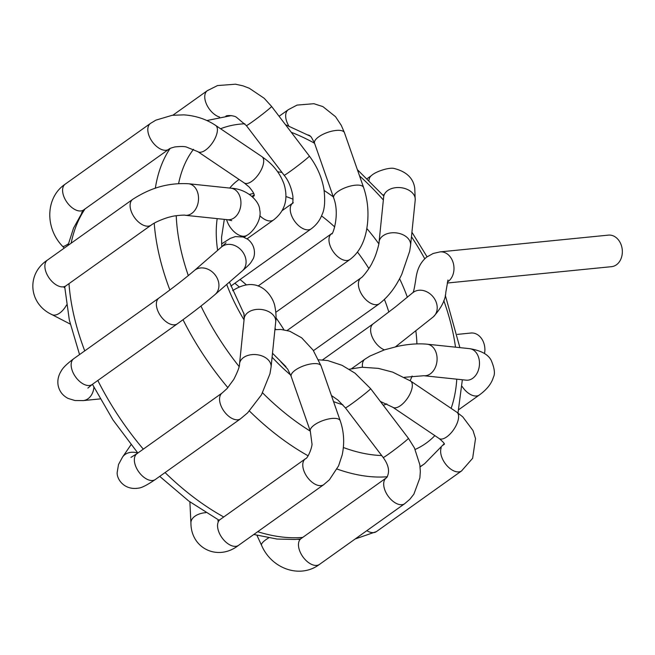 <?xml version="1.0" encoding="UTF-8"?>
<svg xmlns="http://www.w3.org/2000/svg" width="655" height="655" viewBox="0 0 655 655"><rect width="100%" height="100%" fill="white"/><g stroke="black" fill="none" stroke-linecap="round" stroke-linejoin="round"><path stroke-width="0.98" d="M484.495 353.553A15.851 12.33 -95.7 0 0 470.953 333.027L457.362 334.386M383.977 195.403L383.707 194.65L383.683 196.86A15.851 10.873 5.8 0 1 383.683 196.844L379.057 242.055A15.851 10.873 5.8 0 0 379.048 242.104C379.663 241.891 376.183 255.687 372.76 261.55C370.075 268.165 361.789 278.138 361.085 277.818A15.851 9.088 54.5 0 0 361.003 277.876A15.851 9.088 54.5 0 0 361.429 293.948A15.851 9.088 54.5 0 0 376.625 304.69A15.851 9.088 54.5 0 0 379.368 303.707A15.851 9.088 54.5 0 0 379.392 303.691A15.851 9.088 54.5 0 0 379.515 303.592M368.937 180.461A15.851 9.088 -125.5 0 1 371.475 175.556A15.851 9.088 -125.5 0 1 371.622 175.458M331.839 233.483L331.618 233.647A15.851 9.088 54.5 0 0 331.577 233.663A15.851 9.088 54.5 0 0 338.799 257.472A15.851 9.088 54.5 0 0 349.958 259.486A15.851 9.088 54.5 0 0 349.966 259.478L275.837 312.288M288.83 126.006A15.851 9.088 -125.5 0 1 287.439 110.458A15.851 9.088 -125.5 0 1 288.225 109.745A15.851 9.088 -125.5 0 1 288.274 109.712L279.079 116.271M292.417 203.345A15.851 9.088 54.5 0 0 292.711 218.058A15.851 9.088 54.5 0 0 311.24 228.824A15.851 9.088 54.5 0 0 311.543 228.595M219.613 117.081A15.851 9.088 -125.5 0 1 212.678 112.856A15.851 9.088 -125.5 0 1 207.324 90.668A15.851 9.088 -125.5 0 1 207.365 90.644A15.851 9.088 -125.5 0 1 207.586 90.488M259.83 215.7A15.851 9.088 54.5 0 0 273.569 219.949L247.099 238.805M254.173 195.067A15.851 9.088 54.5 0 0 252.994 197.294M197.916 151.69L244.2 182.925A15.851 7.099 -56 0 0 258.946 173.755A15.851 7.099 -56 0 0 261.943 156.651A15.851 7.099 -56 0 0 261.935 156.651L215.642 125.416A15.851 7.099 -56 0 0 215.642 125.416A15.851 7.099 -56 0 1 212.654 142.536A15.851 7.099 -56 0 1 197.916 151.69A15.851 7.099 -56 0 1 197.9 151.682L186.634 147.121C184.89 146.376 180.976 146.319 174.885 146.933C171.217 147.899 169.195 148.669 168.826 149.25A15.851 9.088 -125.5 0 1 168.81 149.266A15.851 9.088 -125.5 0 1 152.23 141.66A15.851 9.088 -125.5 0 1 150.388 123.476A15.851 9.088 -125.5 0 1 150.421 123.451A15.851 9.088 -125.5 0 1 150.47 123.41M226.622 219.613A15.851 9.088 54.5 0 0 235.71 233.074A15.851 9.088 54.5 0 0 247.066 235.219A15.851 9.088 54.5 0 0 247.074 235.21L244.119 237.315M231.714 220.629L227.637 219.72A15.851 11.577 -84 0 0 227.653 219.72A15.851 11.577 -84 0 0 240.819 205.203A15.851 11.577 -84 0 0 231.002 188.206A15.851 11.577 -84 0 0 230.953 188.198L188.558 183.752A15.851 11.577 -84 0 1 188.591 183.76A15.851 11.577 -84 0 1 198.416 200.749A15.851 11.577 -84 0 1 185.25 215.282A15.851 11.577 -84 0 1 185.201 215.274C185.873 214.815 174.566 215.438 170.439 216.862C166.886 217.493 155.53 221.652 151.125 225.148A15.851 9.088 -125.5 0 1 151.1 225.164A15.851 9.088 -125.5 0 1 134.512 217.55A15.851 9.088 -125.5 0 1 132.678 199.366A15.851 9.088 -125.5 0 1 132.711 199.349L47.487 260.051C26.167 273.954 28.55 303.74 51.86 314.572A15.851 8.654 117.4 0 0 66.556 304.993M194.289 270.589A15.851 12.961 -130.9 0 1 207.668 269.107A15.851 12.961 -130.9 0 1 218.295 281.052A15.851 12.961 -130.9 0 1 215.045 294.545A15.851 12.961 -130.9 0 0 215.045 294.545C204.802 303.29 192.251 313.041 177.366 323.816A15.851 9.088 -125.5 0 1 166.1 321.736A15.851 9.088 -125.5 0 1 156.979 308.415A15.851 9.088 -125.5 0 1 158.977 298C173.207 287.668 184.98 278.531 194.289 270.589A15.851 12.961 -130.9 0 0 194.289 270.597L221.439 247.058A15.851 12.961 -130.9 0 0 221.439 247.058A15.851 12.961 -130.9 0 1 234.826 245.576A15.851 12.961 -130.9 0 1 245.445 257.521A15.851 12.961 -130.9 0 1 242.203 271.014A15.851 12.961 -130.9 0 0 242.203 271.014C250.603 263.498 250.316 263.539 252.732 259.511C254.951 256.523 256.449 246.092 247.868 239.337L243.177 236.995L235.309 236.602L230.249 238.404L221.603 243.897M222.217 392.943L227.056 388.571L233.786 379.401C237.773 371.557 239.689 366.399 239.534 363.943A15.851 10.873 -174.2 0 1 239.542 363.844A15.851 10.873 -174.2 0 1 254.345 354.527A15.851 10.873 -174.2 0 1 270.826 364.205A15.851 10.873 -174.2 0 1 271.088 366.988A15.851 10.873 -174.2 0 1 271.08 367.07L275.706 321.867A15.851 10.873 -174.2 0 0 275.714 321.777C276.369 317.831 276.074 312.599 274.83 306.081C273.127 296.977 259.405 273.536 232.681 290.64A15.851 9.088 54.5 0 0 232.656 290.656A15.851 9.088 54.5 0 0 232.648 290.664L232.648 290.664M240.696 418.692A15.851 9.088 -125.5 0 1 240.565 418.791A15.851 9.088 -125.5 0 1 240.524 418.815A15.851 9.088 -125.5 0 1 237.495 419.814A15.851 9.088 -125.5 0 1 222.487 408.843A15.851 9.088 -125.5 0 1 222.176 392.967A15.851 9.088 -125.5 0 1 222.217 392.935A15.851 9.088 -125.5 0 1 222.34 392.861M323.93 484.512A15.851 9.088 -125.5 0 1 323.775 484.634A15.851 9.088 -125.5 0 1 323.693 484.684A15.851 9.088 -125.5 0 1 307.121 476.93A15.851 9.088 -125.5 0 1 305.386 458.811A15.851 9.088 -125.5 0 1 305.443 458.77A15.851 9.088 -125.5 0 1 305.566 458.688M386.294 477.888L301.071 538.59A15.851 9.088 -125.5 0 0 300.432 539.139A15.851 9.088 -125.5 0 0 303.298 557.372A15.851 9.088 -125.5 0 0 319.468 564.413L404.684 503.703A15.851 9.088 -125.5 0 1 404.594 503.769A15.851 9.088 -125.5 0 1 388.464 496.588A15.851 9.088 -125.5 0 1 385.648 478.437A15.851 9.088 -125.5 0 1 386.294 477.888A15.851 9.088 -125.5 0 1 386.335 477.863M461.865 470.716A15.851 9.088 -125.5 0 1 461.628 470.896A15.851 9.088 -125.5 0 1 461.562 470.945A15.851 9.088 -125.5 0 1 448.217 466.982A15.851 9.088 -125.5 0 1 441.216 447.766M365.162 359.005A15.851 9.088 54.5 0 0 364.982 359.128A15.851 9.088 54.5 0 0 364.95 359.153A15.851 9.088 54.5 0 0 362.502 367.193M479.427 394.932A15.851 9.088 -125.5 0 1 479.337 394.998A15.851 9.088 -125.5 0 1 479.304 395.022A15.851 9.088 -125.5 0 1 462.111 386.45M447.267 283.026L611.549 266.667A15.851 12.33 84.3 0 0 622.25 249.67A15.851 12.33 84.3 0 0 608.405 235.12L440.045 251.897L433.143 253.485L426.798 257.022C417.694 264.391 416.645 274.822 416.113 277.147C415.745 279.718 413.796 293.137 412.748 292.711L395.415 306.941L373.235 323.791A15.851 9.088 54.5 0 0 373.227 323.799A15.851 9.088 54.5 0 0 370.984 333.182A15.851 9.088 54.5 0 0 384.395 349.868M440.045 251.897A15.851 12.33 84.3 0 1 453.407 263.605A15.851 12.33 84.3 0 1 447.463 281.961M379.057 242.055A15.851 10.873 5.8 0 1 394.089 232.738A15.851 10.873 5.8 0 1 410.415 242.743A15.851 10.873 5.8 0 1 410.595 245.24A15.851 10.873 5.8 0 1 410.587 245.281L415.221 200.078L414.762 188.263C413.37 178.283 406.608 171.716 394.474 168.564C390.061 166.951 375.831 171.282 371.483 175.565M383.683 196.844A15.851 10.873 5.8 0 1 398.723 187.535A15.851 10.873 5.8 0 1 415.049 197.54A15.851 10.873 5.8 0 1 415.221 200.037A15.851 10.873 5.8 0 1 415.221 200.078M333.747 198.129A15.851 5.862 -19.3 0 1 333.673 197.949A15.851 5.862 -19.3 0 1 351.399 185.832A15.851 5.862 -19.3 0 1 363.59 187.486A15.851 5.862 -19.3 0 1 363.656 187.698M363.59 187.486L344.456 132.719A15.851 5.862 -19.3 0 0 332.265 131.066A15.851 5.862 -19.3 0 0 314.531 143.175L333.665 197.941A15.851 5.862 -19.3 0 1 333.665 197.941L333.682 197.949C340.379 215.298 331.946 237.11 331.618 233.647M293.293 202.731L292.302 203.574C292.9 203.173 293.096 200.667 292.883 196.058C291.344 187.42 288.421 180.485 284.131 175.262A15.851 0.712 -37.3 0 0 287.127 173.534A15.851 0.712 -37.3 0 0 301.3 163.046A15.851 0.712 -37.3 0 0 309.356 156.07C317.028 166.264 321.9 177.415 323.979 189.516C325.322 200.905 324.683 209.272 322.055 214.611C319.869 220.383 316.259 225.115 311.231 228.816M284.131 175.262L246.362 125.613A15.851 0.712 -37.3 0 0 249.358 123.885A15.851 0.712 -37.3 0 0 263.531 113.397A15.851 0.712 -37.3 0 0 271.588 106.421L309.356 156.07M168.81 149.266L83.586 209.968A15.851 9.088 -125.5 0 1 66.99 202.338A15.851 9.088 -125.5 0 1 65.197 184.153L150.421 123.451L155.865 120.152L172.142 115.305L183.777 114.862C195.681 115.673 206.309 119.194 215.659 125.424M68.374 243.807A15.851 2.661 137.7 0 1 62.561 246.28C44.589 227.629 45.678 197.204 65.197 184.153M151.1 225.164L65.877 285.867A15.851 9.088 -125.5 0 1 49.281 278.236A15.851 9.088 -125.5 0 1 47.487 260.051M177.366 323.816L92.142 384.518A15.851 9.088 -125.5 0 1 80.876 382.438A15.851 9.088 -125.5 0 1 71.763 369.117A15.851 9.088 -125.5 0 1 73.753 358.703L158.977 298M93.902 387.252A15.851 12.33 84.3 0 1 83.169 400.598L74.932 400.524L68.055 398.42C62.593 395.546 59.278 391.158 58.115 385.255C57.321 380.334 58.344 375.593 61.185 371.041C62.757 367.938 66.941 363.82 73.753 358.703M275.714 321.777A15.851 10.873 -174.2 0 0 275.452 319.001A15.851 10.873 -174.2 0 0 258.971 309.324A15.851 10.873 -174.2 0 0 244.176 318.641A15.851 10.873 -174.2 0 0 244.168 318.682L243.897 313.196M240.565 418.791L155.35 479.493A15.851 9.088 -125.5 0 1 152.279 480.516A15.851 9.088 -125.5 0 1 137.272 469.545A15.851 9.088 -125.5 0 1 136.952 453.669L222.176 392.967M131.008 444.745L122.559 457.051A15.851 12.707 34.5 0 1 137.804 453.072M340.289 420.944A15.851 5.862 160.7 0 0 340.232 420.756L321.097 365.981A15.851 5.862 160.7 0 0 304.215 365.662A15.851 5.862 160.7 0 0 291.164 376.42A15.851 5.862 160.7 0 0 291.172 376.437L310.306 431.203A15.851 5.862 160.7 0 0 310.388 431.399M323.693 484.684L329.416 479.763L338.578 465.861L342.197 454.914C344.661 443.124 343.998 431.735 340.223 420.756A15.851 5.862 160.7 0 0 323.333 420.436A15.851 5.862 160.7 0 0 310.306 431.203L311.911 443.353C312.82 445.687 307.965 458.516 305.443 458.778L305.443 458.778M323.775 484.634L238.551 545.337A15.851 9.088 -125.5 0 1 221.955 537.698A15.851 9.088 -125.5 0 1 220.162 519.521L305.386 458.811M238.551 545.337C218.164 561.441 190.99 548.718 190.924 523.083A15.851 9.669 -2.8 0 1 205.883 512.668M318.584 359.816L327.688 360.545L342.049 365.31L355.043 373.186L370.632 388.652A15.851 0.712 142.7 0 1 358.457 398.813A15.851 0.712 142.7 0 1 345.406 407.852L337.931 400.066L331.405 395.497M370.632 388.652L408.401 438.301A15.851 0.712 142.7 0 1 396.226 448.462A15.851 0.712 142.7 0 1 383.175 457.501C388.759 465.14 389.971 471.796 386.802 477.462L386.352 477.847M319.468 564.413C300.457 578.832 271.71 569.187 261.541 545.263A15.851 4.045 -24.8 0 1 268.656 537.886M349.271 369.248L361.887 367.226L378.303 368.372L392.656 372.114L410.554 380.989A15.851 7.099 124 0 1 409.964 393.982A15.851 7.099 124 0 1 397.781 407.181A15.851 7.099 124 0 1 392.828 407.271A15.851 7.099 124 0 1 392.82 407.263L380.342 401.417M410.554 380.997L456.846 412.224A15.851 7.099 124 0 1 456.248 425.21A15.851 7.099 124 0 1 444.074 438.408A15.851 7.099 124 0 1 439.128 438.506A15.851 7.099 124 0 1 439.112 438.498L392.828 407.271M461.628 470.896L376.404 531.606A15.851 9.088 -125.5 0 1 366.825 530.673M364.95 359.153L369.805 356.099L384.411 349.86L397.904 346.282C408.589 344.063 418.308 343.367 427.076 344.194A15.851 11.577 96 0 1 427.109 344.194A15.851 11.577 96 0 1 436.983 361.101A15.851 11.577 96 0 1 423.81 375.724L404.405 377.296M479.296 395.022C486.845 389.569 491.528 383.65 493.371 377.272C495.262 373.915 494.55 368.298 491.234 360.414C488.212 354.412 480.958 350.49 469.479 348.64A15.851 11.577 96 0 1 469.512 348.64A15.851 11.577 96 0 1 479.378 365.547A15.851 11.577 96 0 1 466.245 380.17A15.851 11.577 96 0 1 466.204 380.162L423.81 375.724M412.56 292.908A15.851 12.961 49.1 0 1 424.874 291.008A15.851 12.961 49.1 0 1 436.402 302.815A15.851 12.961 49.1 0 1 433.323 316.856L395.505 346.798M97.816 380.481A204.45 117.286 54.5 0 0 143.314 449.15M165.068 472.566A204.45 117.286 54.5 0 0 223.74 516.967M257.685 531.704A204.45 117.286 54.5 0 0 302.741 537.403M420.092 466.933L424.636 463.691A204.45 117.286 -125.5 0 1 420.068 466.679M387.375 476.75A204.45 117.286 -125.5 0 1 337.038 469.037M308.137 455.806A204.45 117.286 -125.5 0 1 249.44 411.021M227.866 387.654A204.45 117.286 -125.5 0 1 183.015 319.73M169.882 289.977A204.45 117.286 -125.5 0 1 154.22 223.183M155.333 188.272A204.45 117.286 -125.5 0 1 170.112 148.48M85.076 208.904A204.45 117.286 54.5 0 0 71.141 243.202M68.988 283.656A204.45 117.286 54.5 0 0 84.741 350.875M384.444 299.482A118.866 68.186 -125.5 0 1 388.841 312.091M249.498 194.42A118.866 68.186 -125.5 0 1 253.673 193.438M285.973 196.557A118.866 68.186 -125.5 0 1 293.063 199.218M321.523 215.904A118.866 68.186 -125.5 0 1 334.721 226.974M357.458 252.052A118.866 68.186 -125.5 0 1 368.847 268.55M283.951 329.784A118.866 68.186 54.5 0 0 275.976 317.798M246.46 284.925A118.866 68.186 54.5 0 0 240.057 279.529M443.787 300.62A188.599 108.19 -125.5 0 1 455.495 347.175M456.789 379.18A188.599 108.19 -125.5 0 1 451.123 408.368M434.846 435.624A188.599 108.19 -125.5 0 1 415.164 449.453M381.685 455.536A188.599 108.19 -125.5 0 1 343.367 447.512M310.273 431.121A188.599 108.19 -125.5 0 1 262.573 392.853M239.108 366.522A188.599 108.19 -125.5 0 1 200.962 306.065M188.312 275.583A188.599 108.19 -125.5 0 1 176.236 215.7M178.586 183.596A188.599 108.19 -125.5 0 1 193.52 149.283M220.588 128.757A188.599 108.19 -125.5 0 1 244.864 123.779M291.287 132.318A188.599 108.19 -125.5 0 1 314.564 143.257M359.538 175.892A188.599 108.19 -125.5 0 1 383.363 199.996M411.463 236.717A188.599 108.19 -125.5 0 1 424.776 258.782M399.575 278.711A134.709 77.282 -125.5 0 1 400.778 281.257A134.709 77.282 -125.5 0 1 407.377 297.288M415.868 331.184A134.709 77.282 -125.5 0 1 416.907 343.9M412.11 376.035A134.709 77.282 -125.5 0 1 410.112 380.702M386.769 403.898A134.709 77.282 -125.5 0 1 383.265 405.265M342.843 404.765A134.709 77.282 -125.5 0 1 333.526 401.572M290.664 375.045A134.709 77.282 -125.5 0 1 272.087 357.196M244.045 319.869A134.709 77.282 -125.5 0 1 226.712 284.434M217.64 250.349A134.709 77.282 -125.5 0 1 217.19 218.631M229.733 188.067A134.709 77.282 -125.5 0 1 239.083 179.47M277.654 171.782A134.709 77.282 -125.5 0 1 282.027 172.502M324.135 190.499A134.709 77.282 -125.5 0 1 333.305 196.893M366.816 228.513A134.709 77.282 -125.5 0 1 378.819 243.799M361.003 277.876L287.185 330.447M379.392 303.691L313.467 350.654M379.36 303.707C391.788 294.128 398.207 281.675 401.695 274.519L409.694 251.176L410.595 245.257M367.103 178.676L371.483 175.556M331.577 233.663L258.054 286.038M349.958 259.486C360.062 251.913 365.932 239.648 367.578 222.692C368.716 210.394 367.381 198.653 363.582 187.486L363.582 187.486M344.374 132.523L341.288 125.375L335.54 116.705L322.907 106.618L313.917 103.711L297.034 105.095L288.241 109.729M314.474 142.962L311.33 137.165L309.659 135.536L307.924 134.889M292.441 203.296L282.035 210.714M311.24 228.824L230.863 286.079M271.588 106.421L264.137 98.234L249.277 88.245L242.923 85.821L235.473 84.2L217.501 85.576L207.332 90.677M246.362 125.613L236.398 117.237C233.868 115.272 225.582 115.1 225.754 116.443M172.863 115.215L207.365 90.644M254.132 194.871L252.011 196.385M273.569 219.949C284.884 211.197 288.429 199.407 284.188 184.587C280.782 174.869 274.871 166.673 266.454 159.992L261.943 156.66M244.209 182.925L249.227 187.068C256.334 195.632 253.583 195.485 254.271 195.82L254.271 195.739M67.973 245.461L73.516 228.177L83.611 209.952L81.572 212.916M64.239 248.122L62.561 246.28M247.066 235.227C252.314 232.607 262.336 220.023 259.675 209.731C259.773 202.125 248.057 188.992 231.002 188.206M185.25 215.282L227.653 219.72M188.591 183.76C165.535 182.475 148.071 189.5 132.678 199.366L132.678 199.366M65.877 285.867L64.116 287.52M70.257 324.086L51.86 314.572M226.057 242.817L221.447 247.05M215.045 294.545L242.203 271.014M92.142 384.518L87.893 388.096M100.141 398.911L83.169 400.598M239.542 363.844L244.176 318.641M271.088 366.988L269.942 373.833L261.451 394.859L247.59 412.887L240.516 418.815M136.952 453.669L130.984 457.378M155.35 479.493C147.195 485.036 141.578 487.918 138.5 488.122C124.139 490.562 116.475 478.846 117.204 472.296L118.522 464.493L122.559 457.051M274.904 329.702L280.88 329.457L289.715 331.201L301.677 337.816L313.09 350.106L321.007 365.777M280.954 361.969L287.668 369.101L291.115 376.24M220.162 519.521L217.747 520.831M189.884 501.869L190.924 523.083M383.175 457.493L345.406 407.852M408.401 438.301L414.435 447.946L419.814 464.649L420.33 471.42L419.863 477.953L413.878 494.165L409.883 499.233L404.602 503.769M301.071 538.59L299.335 539.417L297.305 539.319M256.956 535.332L261.541 545.263M439.128 438.506C443.099 441.871 444.843 443.812 444.344 444.319M444.401 443.943L443.288 445.056M456.871 412.249L462.725 416.809L473.025 430.589L475.522 438.563L472.648 458.271L461.554 470.937M376.404 531.606L355.19 538.959M364.982 359.128L351.678 368.609M469.512 348.64L427.109 344.194M466.245 380.17L467.383 380.203M458.852 409.588L479.337 394.998M373.227 323.799L322.547 359.898M447.971 280.029L445.818 292.351C445.482 299.834 441.323 308.006 433.323 316.856M275.853 329.58L275.043 328.351M239.231 286.931L234.875 283.214M285.907 366.612L272.496 353.25M244.159 314.302L229.422 282.092M221.767 246.771L221.554 237.331L224.313 219.376M427.06 256.817L411.921 232.23M383.748 196.001L357.368 169.67M310.535 136.297L285.506 124.72M231.354 115.599L206.882 120.536M424.636 463.691L444.164 443.746M458.001 413.018L462.348 379.761M459.892 347.633L445.261 295.176M300.408 539.008L295.249 539.466L277.016 539.049L253.804 534.472M219.048 520.234L188.771 501.05L159.722 476.373M137.845 453.039L112.963 419.921L92.429 384.313M64.714 286.825L69.324 320.025L79.542 354.576"/></g></svg>
